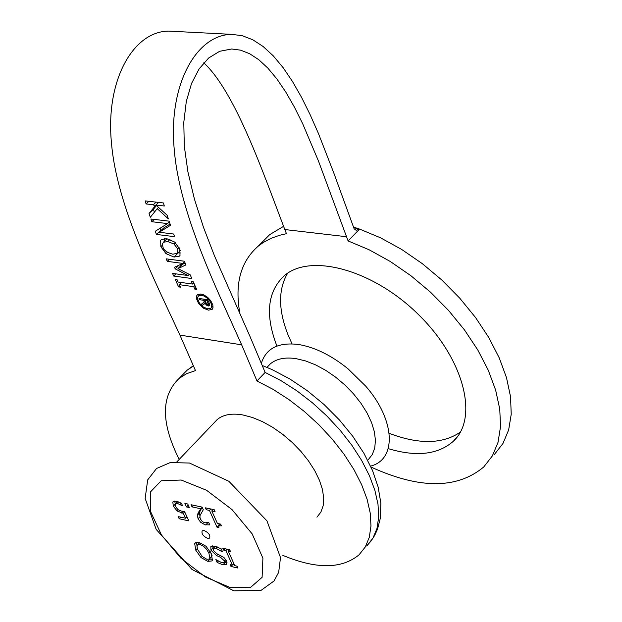 <?xml version="1.0" encoding="UTF-8"?>
<svg xmlns="http://www.w3.org/2000/svg" width="622" height="622" viewBox="0 0 622 622"><rect width="100%" height="100%" fill="white"/><g stroke="black" fill="none" stroke-linecap="round" stroke-linejoin="round"><path stroke-width="0.93" d="M164.636 241.048L164.27 238.576M180.668 252.967L178.047 252.835M162.941 246.996C163.563 250.145 166.859 252.548 172.838 254.204L177.643 253.224L177.69 248.878L173.966 243.987L167.792 241.577L163.415 242.23L162.404 244.112L162.941 246.996M160.857 246.716L160.663 240.294L161.37 239.548L166.673 238.654L174.673 242.067L179.781 249.127L180.015 255.502L179.361 256.171L174.012 257.049L166.027 253.683L160.857 246.716L162.428 245.192M208.316 304.531L207.04 300.791L204.747 300.457L206.963 304.337L207.927 304.726L209.373 303.458M204.747 300.457L205.773 299.431M207.04 300.791L207.802 300.022M208.284 303.513L209.046 302.751M208.424 304.368L209.357 303.427M208.798 306.032L206.737 305.285L205.042 303.396L202.305 305.503L201.621 304.018L204.319 301.927L203.565 300.286L199.646 299.726L199.063 298.467L207.647 299.703L209.56 303.87L209.746 305.177L208.798 306.032L209.738 305.091M207.896 305.9L209.606 304.174M206.737 305.285L207.429 304.586M199.646 299.726L200.673 298.7M205.96 304.625L206.597 303.987M203.565 300.286L204.591 299.26M205.042 303.396L205.758 302.673M204.319 301.927L205.073 301.172M202.305 305.503L205.563 302.238M188.124 275.53L175.21 268.867L174.502 267.235L182.899 263.425L167.287 261.357L166.214 258.845L184.361 261.224L185.916 264.925L177.962 268.618L190.192 274.838L191.817 278.532L173.701 276.044L172.527 273.408L188.124 275.53L189.29 274.38M173.701 276.044L175.917 273.867M181.103 265.532L179.774 264.84M175.21 268.867L178.895 265.244M182.899 263.425L184.586 261.761M167.287 261.357L169.425 259.265M177.962 268.618L182.215 264.436L185.138 263.075M154.38 212.203L153.424 209.28L156.456 205.555M155.904 205.05L167.17 215.259L168.352 218.866L157.226 208.658L150.322 217.265L149.062 213.455L154.932 206.224L153.339 204.762L146.084 203.938L145.19 200.906L163.423 202.951L164.309 205.999L155.904 205.05L158.664 202.422M157.226 208.658L158.509 207.437M146.084 203.938L148.837 201.318M153.339 204.762L156.091 202.134M154.932 206.224L156.036 205.167M149.062 213.455L153.424 209.28M192.532 284.052L191.405 281.533L193.263 281.789L196.707 289.448L194.849 289.183L193.714 286.68L179.315 284.666L180.45 287.162L178.615 286.905L175.155 279.286L176.998 279.542L178.125 282.054L192.532 284.052L193.737 282.854M178.615 286.905L179.797 285.731M179.315 284.666L181.484 282.52M193.714 286.68L194.919 285.482M194.849 289.183L196.047 287.994M161.222 230.334L160.017 228.29M170.101 224.06L163.547 228.095L159.224 232.263L173.639 234.028L174.626 236.687L156.441 234.44L160.756 230.28M156.441 234.44L155.259 231.267L167.52 223.586L151.846 221.72L150.913 219.014L169.114 221.16L170.529 225.304L159.224 232.263M151.846 221.72L154.256 219.403M167.52 223.586L169.34 221.829M207.771 308.885L210.819 308.356L211.713 306.903L211.394 304.002L209.528 300.574L206.582 297.619L203.596 295.885L201.559 295.349L198.558 295.87L197.64 297.37L197.617 298.949L199.569 303.334L203.394 307.066L207.771 308.885M208.354 310.137L203.464 308.193L198.612 303.544L196.288 298.265L196.358 296.367L197.407 294.704L200.984 294.082L203.767 294.875L207.608 297.3L210.664 300.589L212.833 304.928L213.004 307.874L211.978 309.515L208.354 310.137M231.687 34.366L242.215 35.679L252.773 39.761L263.176 46.541L273.299 55.887L283.088 67.611L292.495 81.505L301.522 97.312L310.153 114.728L318.394 133.403L333.734 172.799L354.136 228.803L356.142 230.249L359.5 229.16L348.102 240.939L318.472 161.036L302.704 123.794L294.361 107.023L285.739 91.978L276.891 78.94L267.872 68.125L258.744 59.681L249.601 53.694L240.551 50.149L231.711 48.998L219.636 51.299L208.65 58.017L199.157 68.832L191.568 83.402L186.312 101.394L183.785 122.425L184.299 146.084L187.906 171.851L194.445 199.157L203.503 227.38L214.481 255.852L249.912 336.3L265.135 372.422L256.987 380.975L241.655 344.821C216.565 288.647 179.268 212.981 174.23 149.296C168.165 85.377 196.07 34.63 231.687 34.366L168.686 31.1C132.945 31.318 105.18 80.914 111.517 143.464C116.804 205.789 154.513 279.978 179.929 335.11L195.479 370.588L186.546 373.721L179.066 378.448C160.849 395.981 160.888 422.968 179.206 459.401M359.5 229.16L353.693 227.652M494.28 454.62L502.934 443.525L508.648 429.957L511.23 414.221L510.53 396.665L506.518 377.725L499.233 357.868L488.83 337.622L475.55 317.531L459.744 298.156L441.83 280.032L422.307 263.65L401.711 249.469L380.61 237.845L359.578 229.075L353.467 227.069M203.783 62.822C235.248 92.002 262.803 171.866 284.806 229.541L286.47 233.685L279.542 235.287L271.021 238.343L263.386 242.409L258.27 246.102C240.597 261.535 234.486 284.029 239.929 313.581M371.015 467.052C419.547 489.219 457.123 489.195 483.745 466.966L492.352 455.918L498.012 442.39L500.531 426.676L499.761 409.128L495.664 390.181L488.301 370.3L477.813 350.015L464.447 329.878L448.555 310.44L430.572 292.239L410.971 275.779L390.313 261.504L369.165 249.795L348.102 240.939M283.539 226.361L269.699 234.642L262.212 242.152M282.839 555.368C316.341 569.332 341.75 569.13 359.081 554.777L365.277 546.987L369.289 537.322L370.976 525.987L370.253 513.212L367.112 499.287L361.592 484.546L353.801 469.338L343.912 454.044L332.164 439.046L318.845 424.717L304.29 411.437L288.865 399.526L272.965 389.294L256.987 380.975M316.925 517.185L320.882 512.124L323.176 505.678L323.712 498.059L322.453 489.475L319.413 480.207L314.701 470.551L308.434 460.809L300.83 451.308L292.122 442.359L282.606 434.257L272.584 427.26L262.391 421.599L252.369 417.455L242.829 414.944C231.788 413.055 223.251 414.586 217.233 419.531L214.38 422.525M182.456 505.841L177.262 503.338L175.513 503.54L175.715 506.728L177.931 509.605L181.204 511.082L184.485 511.393L188.824 520.886L179.175 518.756L178.18 516.602L185.558 518.227L183.319 513.321L177.169 511.035L173.32 506.191L172.83 502.086L173.243 501.573L176.321 501.2L181.43 503.245L182.557 505.725M183.319 513.321L184.695 511.852M185.558 518.227L186.934 516.758M179.175 518.756L180.675 517.146M186.118 517.628L187.471 517.924M177.433 501.503L175.513 503.54M180.1 504.434L181.29 503.167M174.634 501.052L175.303 503.789M186.499 506.946L184.882 503.4L187.735 504.014L189.345 507.56L186.499 506.946L188.225 505.103M197.337 515.226L198.286 512.582L200.828 508.78L192.058 506.883L191.078 504.73L202.103 507.109L203.293 509.752L200.152 515.234L199.895 517.139L200.455 519.129L202.391 521.64L204.91 522.877L208.595 522.239L209.785 524.882L205.003 524.797L200.618 522.247L198.091 518.732L197.337 515.226L199.405 513.01L199.95 516.027M192.058 506.883L193.566 505.266M200.828 508.78L202.197 507.311M198.286 512.582L200.354 510.359L199.405 513.01M202.251 507.443L200.354 510.359M207.608 522.713L208.906 522.923M206.263 509.729L205.408 507.824L214.209 509.713L215.064 511.626L211.783 510.919L217.397 523.405L220.67 524.128L221.44 525.831L218.835 525.839L218.874 527.596L217 527.176L209.458 510.421L206.263 509.729L207.6 508.291M209.458 510.421L210.796 508.983M212.009 509.247L212.444 510.211M218.477 523.646L219.566 525.054M217 527.176L219.061 524.945M211.783 510.919L213.121 509.48M223.601 550.089L222.762 548.215L229.712 549.801L230.552 551.675L228.266 551.154L234.797 565.662L237.083 566.199L237.915 568.049L230.972 566.432L230.14 564.574L232.418 565.11L225.887 550.61L223.601 550.089L224.869 548.697M225.887 550.61L227.147 549.218M228.437 549.514L228.873 550.486M232.418 565.11L233.841 563.54M230.972 566.432L232.216 565.064M233.203 564.24L234.269 564.488M228.266 551.154L229.534 549.762M222.404 551.854L215.826 548.231L213.276 548.355L213.245 550.361L216.689 553.65L223.951 557.499L226.595 561.052L226.439 564.488L222.948 564.838L217.14 562.436L215.842 559.567L221.844 562.723L224.177 562.537L224.239 560.733L220.631 557.366L216.557 555.57L210.959 550.182L210.811 546.684L214.699 546.085L221.199 548.845L222.505 551.737M212.46 545.859L213.214 548.41M226.214 560.298L224.324 562.374M217.14 562.436L218.283 561.184M224.278 562.436L227.084 562.809M202.134 556.511L206.877 559.287L209.466 559.038L209.933 558.323L208.891 553.191L206.799 549.545L203.596 546.248L200.167 544.592L197.633 544.888L197.003 546.575L197.679 549.483L202.134 556.511M209.684 558.797L212.079 555.594M199.724 542.633L197.633 544.888M201.062 557.6L195.774 550.167L194.694 543.682L195.269 542.928L199.234 542.508L206.053 546.287L211.34 553.759L212.39 560.243L211.861 560.935L207.834 561.363L201.062 557.6L202.096 556.472M209.458 559.046L212.646 559.302M196.474 542.361L197.042 546.046M204.117 530.535C208.65 532.665 210.485 535.192 209.63 538.108L207.686 538.395C203.153 536.257 201.318 533.73 202.181 530.815L204.117 530.535M370.588 466.119C396.953 459.557 395.437 420.091 365.744 386.184L347.869 368.675C331.207 355.279 314.802 347.231 298.646 344.51C278.399 342.038 265.959 348.336 261.333 363.388M368.224 459.728L372.306 454.542L374.739 448.003L375.439 440.322L374.366 431.722L371.521 422.478L367.003 412.876L360.931 403.227L353.514 393.858L344.977 385.065L335.608 377.134L325.71 370.339L315.618 364.889L305.651 360.954L296.134 358.653C285.094 357.005 276.502 358.738 270.345 363.854L267.413 366.926M276.93 346.073C264.941 315.004 267.39 291.555 284.27 275.725C310.526 252.804 372.982 269.699 418.272 314.374C463.895 358.754 479.033 417.86 453.306 441.301C438.028 454.651 416.336 457.092 388.237 448.625M287.652 273.198C277.995 289.611 278.236 310.456 288.375 335.724L292.06 343.873M389.193 433.324C418.933 444.637 442.685 444.217 460.443 432.049M177.643 253.224L180.302 250.635M177.69 248.878L179.066 247.533M160.663 240.294L161.596 239.392M166.027 253.683L167.427 252.322M174.012 257.049L178.289 252.866M173.966 243.987L175.342 242.65M167.792 241.577L170 239.439M211.006 303.062L211.737 302.323M197.19 301.064L197.967 300.286M201.559 295.349L202.492 294.408M241.655 344.821L179.929 335.11M346.462 236.718L284.806 229.541M177.169 511.035L178.273 509.853M173.32 506.191L175.14 504.255M181.764 513.072L183.366 511.362M177.262 503.338L178.615 501.9M172.83 502.086L173.468 501.41M198.091 518.732L199.88 516.804M205.711 524.976L207.771 522.752M210.959 550.182L212.996 547.959M216.557 555.57L217.84 554.163M220.631 557.366L221.867 556.014M224.239 560.733L225.561 559.271M222.948 564.838L224.977 562.615M215.826 548.231L217.125 546.808M209.933 558.323L211.962 556.107M208.891 553.191L210.275 551.675M207.834 561.363L209.863 559.147M194.694 543.682L195.627 542.672M195.774 550.167L197.329 548.472M181.196 480.028L161.16 480.775L150.314 492.08L150.524 511.447L161.479 535.006L180.955 558.268L205.276 576.921L229.938 587.44L250.238 587.681L262.103 577.333L262.904 558.159L252.182 533.909L231.998 509.573L206.551 490.276L181.196 480.028M193.473 366.016L187.175 370.168L181.818 375.641M262.212 365.472L271.931 369.522L289.813 378.946L307.346 390.725L324.023 404.494L339.309 419.834L352.744 436.263L363.909 453.275L372.469 470.38L378.176 487.158L380.858 503.229L380.314 518.32L377.515 529.167L374.724 535.317L371.101 540.969L366.692 546.015L372.928 538.193L376.963 528.506L378.689 517.146L378.013 504.364L374.91 490.447L369.437 475.706L361.693 460.513L351.858 445.243L340.148 430.276L326.877 415.986L312.353 402.745L296.966 390.88L281.09 380.695L265.135 372.422M179.913 255.626L179.361 256.171M163.415 242.222L167.046 238.708M211.2 307.976L213.082 306.078M212.429 309.056L211.978 309.515M198.558 295.87L200.416 294.019M258.27 246.102L269.699 234.642M218.835 525.839L220.46 524.082M213.276 548.355L215.235 546.217M270.345 363.854L266.993 367.369M193.333 365.697L187.175 370.168L179.066 378.448M217.233 419.531L176.85 461.874M189.469 463.032L170.241 462.566L156.55 468.483L147.694 479.873L145.144 498.393L156.161 529.376L192.011 569.464L234.043 590.9L261.318 590.185L273.96 581.034L278.664 572.349L280.506 557.615L266.947 520.847L228.88 481.296L189.469 463.032M453.306 441.301L457.994 435.921"/></g></svg>
